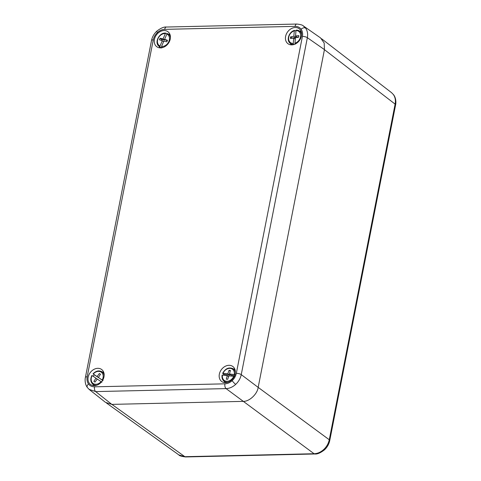 <?xml version="1.0" encoding="UTF-8"?>
<svg xmlns="http://www.w3.org/2000/svg" width="481" height="481" viewBox="0 0 481 481"><rect width="100%" height="100%" fill="white"/><g stroke="black" fill="none" stroke-linecap="round" stroke-linejoin="round"><path stroke-width="0.72" d="M323.713 449.525A3.686 0.541 -132.6 0 0 324.459 449.855C320.466 452.934 317.262 454.311 314.833 453.986A3.686 1.96 -91.3 0 1 314.087 453.733C317.532 453.601 320.737 452.194 323.713 449.525C326.629 446.771 328.481 443.512 329.269 439.754L395.117 104.124C395.803 100.373 395.214 97.174 393.362 94.535L391.552 92.671L321.567 38.739M314.833 453.986L185.618 456.95C181.463 456.403 179.227 455.729 178.902 454.942L184.878 456.697L314.087 453.733L226.076 388.606L95.677 391.594L89.069 389.345M303.198 25.83L305.585 28.096C307.443 30.736 308.032 33.941 307.353 37.698L241.252 374.627C240.452 378.379 238.6 381.631 235.684 384.385C232.708 387.055 229.509 388.462 226.076 388.606A3.686 1.96 88.7 0 1 224.928 383.832C227.507 383.73 229.912 382.678 232.143 380.675C234.331 378.607 235.72 376.166 236.315 373.346L302.417 36.424C302.928 33.604 302.489 31.205 301.094 29.221C299.633 27.303 297.625 26.353 295.063 26.365L164.664 29.359C162.085 29.461 159.68 30.513 157.449 32.516C155.267 34.584 153.878 37.025 153.283 39.845L87.181 376.767C86.67 379.587 87.109 381.986 88.498 383.964C89.959 385.882 91.973 386.838 94.535 386.82L224.928 383.832M219.342 374.164A9.343 7.311 126.6 0 1 225.144 366.354A9.343 7.311 126.6 0 1 233.237 366.823A9.343 7.311 126.6 0 1 235.167 373.803A9.343 7.311 126.6 0 1 222.12 381.782A9.343 7.311 126.6 0 1 219.342 374.164M233.447 368.969A8.844 6.926 126.6 0 1 234.83 369.143M301.437 36.015A9.343 7.311 -53.4 0 0 299.507 29.034A9.343 7.311 -53.4 0 0 291.414 28.571A9.343 7.311 -53.4 0 0 285.612 36.382A9.343 7.311 -53.4 0 0 288.39 43.993A9.343 7.311 -53.4 0 0 301.437 36.015M301.1 31.361A8.844 6.926 -53.4 0 0 299.717 31.181M170.256 39.027A9.343 7.311 126.6 0 1 157.209 47A9.343 7.311 126.6 0 1 154.431 39.388A9.343 7.311 126.6 0 1 160.239 31.578A9.343 7.311 126.6 0 1 168.326 32.047A9.343 7.311 126.6 0 1 170.256 39.027M159.896 47.859A8.844 6.926 126.6 0 1 159.325 46.585M88.161 377.176A9.343 7.311 -53.4 0 0 90.939 384.788A9.343 7.311 -53.4 0 0 103.986 376.809A9.343 7.311 -53.4 0 0 102.056 369.829A9.343 7.311 -53.4 0 0 93.963 369.366A9.343 7.311 -53.4 0 0 88.161 377.176M93.055 384.373A8.844 6.926 -53.4 0 0 93.621 385.642M224.801 382.635A8.844 6.926 126.6 0 1 224.236 381.361M236.315 373.346A3.686 1.196 -168.9 0 1 241.252 374.627L258.171 387.391L324.441 49.603L307.353 37.698A3.686 1.196 -168.9 0 0 302.417 36.424M324.459 449.855C327.224 447.252 328.992 444.143 329.75 440.524A3.686 1.196 11.1 0 0 329.269 439.754L258.171 387.379C257.401 394.155 249.05 401.845 242.989 401.37L111.808 404.383L105.477 402.356L89.334 389.562L87.368 387.512A3.686 2.231 -36.2 0 1 88.498 383.964M295.063 26.365A3.686 1.96 88.7 0 1 296.819 24.05C300.439 24.417 302.645 25.054 303.427 25.98L320.526 37.891L324.182 43.019L324.441 49.603M168.542 34.187A8.844 6.926 126.6 0 1 169.919 34.367M103.649 372.15A8.844 6.926 -53.4 0 0 102.267 371.975M290.506 43.579A8.844 6.926 -53.4 0 0 291.071 44.847M93.224 376.322A7.822 6.121 126.6 0 1 93.705 375.565A7.822 6.121 126.6 0 1 94.312 374.789L98.701 377.765L97.108 376.575L99.375 373.515L100.493 374.272L98.383 377.441L102.206 380.032A6.956 5.441 -53.4 0 0 101.178 372.126A6.956 5.441 -53.4 0 0 93.284 373.984L97.108 376.575M93.152 373.917L94.312 374.789M95.978 378.186L92.154 375.595A6.956 5.441 -53.4 0 0 93.182 383.501A6.956 5.441 -53.4 0 0 101.076 381.643L97.252 379.052L94.979 382.112L93.867 381.355L95.978 378.186L97.21 379.106M100.463 374.32L99.375 373.515M102.585 380.393L98.383 377.441M101.076 381.643L101.906 382.227M103.036 380.621L102.206 380.032M223.569 375.198A7.822 6.121 126.6 0 1 223.881 374.35L229.431 374.994L227.832 373.803L229.016 370.298L230.423 370.46L229.443 373.99L234.271 374.549A6.956 5.441 -53.4 0 0 230.333 368.38A6.956 5.441 -53.4 0 0 223.004 373.25L227.832 373.803M222.745 373.436L223.004 373.25L222.745 373.436L223.881 374.35M227.272 375.619L222.444 375.066A6.956 5.441 -53.4 0 0 226.383 381.229A6.956 5.441 -53.4 0 0 233.712 376.364L228.884 375.805L227.699 379.317L226.292 379.154L227.272 375.619L228.607 376.617M229.431 374.994L229.702 374.182M230.219 371.194L229.016 370.298M234.644 375.595L231.036 375.174L229.443 373.99M233.712 376.364L234.668 376.695M235.227 374.873L234.271 374.549M161.989 47.727L161.544 46.459A6.956 5.441 -53.4 0 0 168.837 41.51A6.956 5.441 -53.4 0 0 166.883 34.013L164.592 39.346L167.496 40.272L166.829 41.823L163.829 41.126L161.544 46.459M163.071 38.931L165.356 33.598A6.956 5.441 -53.4 0 0 158.063 38.546A6.956 5.441 -53.4 0 0 160.017 46.044L162.307 40.711L159.403 39.785L160.071 38.227L163.071 38.931L164.664 40.115L164.899 39.574M160.017 46.044L160.077 46.976L161.273 48.022M167.292 33.989L165.885 33.147C159.608 31.999 153.986 42.46 158.904 46.212L160.786 47.878M161.255 40.374L161.664 39.418L160.071 38.227M161.664 39.418L164.664 40.115M167.238 40.867L164.592 39.346M163.6 41.667L162.307 40.711M161.357 47.829L161.562 47.348M165.993 33.183L165.356 33.598M166.883 34.013L167.52 33.604A7.69 6.019 126.6 0 1 168.061 33.892A7.69 6.019 126.6 0 1 170.418 37.831M170.196 35.215L167.52 33.604M293.855 36.249L294.294 30.832A6.956 5.441 -53.4 0 0 288.624 37.963A6.956 5.441 -53.4 0 0 293.266 43.476L293.705 38.059L290.428 38.462L290.554 36.881L293.855 36.249L295.448 37.44L295.568 35.997M295.406 37.789L294.967 43.212A6.956 5.441 -53.4 0 0 300.631 36.075A6.956 5.441 -53.4 0 0 295.989 30.562L295.55 35.985L298.827 35.576L298.701 37.157L295.406 37.789M293.266 43.476L293.753 44.583M295.953 31.211L294.697 30.405L294.294 30.832L294.697 30.405M292.135 38.252L290.554 36.881M292.153 38.065L295.448 37.44M298.719 36.977L297.15 37.169L295.55 35.985M295.286 39.232L293.705 38.059M294.907 44.174L294.967 43.422M295.262 44.156L294.967 43.212M296.392 30.141L295.989 30.562L296.392 30.141A7.69 6.019 126.6 0 1 299.236 30.88A7.69 6.019 126.6 0 1 301.593 34.824M324.428 49.657L395.117 104.124A3.686 1.196 11.1 0 1 395.598 104.9C395.941 103.74 396.482 98.605 393.632 94.811A3.686 2.231 143.8 0 0 393.362 94.535M111.887 404.377L184.878 456.697A3.686 1.96 -91.3 0 0 185.618 456.95M235.684 384.385A3.686 0.541 -132.6 0 1 232.143 380.675M305.585 28.096A3.686 2.231 143.8 0 0 301.094 29.221M87.181 376.767A3.686 1.196 -168.9 0 0 85.402 377.429C85.047 378.559 84.548 383.82 87.368 387.512M296.819 24.05L166.426 27.038C163.997 26.714 160.786 28.09 156.794 31.175A3.686 0.541 47.4 0 0 157.449 32.516M166.426 27.038A3.686 1.96 88.7 0 0 164.664 29.359M94.535 386.82A3.686 1.96 88.7 0 0 95.677 391.594L111.808 404.383M153.283 39.845A3.686 1.196 -168.9 0 0 151.509 40.5L85.402 377.429M103.926 373.003L101.786 371.675A7.69 6.019 126.6 0 1 104.143 375.619M97.084 385.119A7.69 6.019 126.6 0 1 92.629 383.994L94.516 385.66M235.101 369.991L232.966 368.668A7.69 6.019 126.6 0 1 235.323 372.607M228.265 382.112A7.69 6.019 126.6 0 1 223.809 380.988L225.691 382.654M163.354 47.33A7.69 6.019 126.6 0 1 161.604 47.391M160.077 46.976A7.69 6.019 126.6 0 1 158.904 46.212M293.56 44.42A7.69 6.019 126.6 0 1 290.079 43.206L291.967 44.865M178.896 454.936L106.584 403.108M395.598 104.9L329.75 440.524M393.632 94.811L391.552 92.671M156.794 31.175C154.028 33.772 152.267 36.881 151.509 40.5M91.913 375.439C90.212 378.884 90.452 381.74 92.629 383.994M101.786 371.675C98.815 370.184 95.899 370.905 93.043 373.833M222.102 375.126C221.693 377.579 222.264 379.533 223.809 380.988M232.966 368.668C228.806 366.967 225.373 368.512 222.661 373.298M296.266 30.099L299.236 30.88L301.377 32.209M294.522 30.375C289.051 31.692 286.099 40.115 290.079 43.206"/></g></svg>
